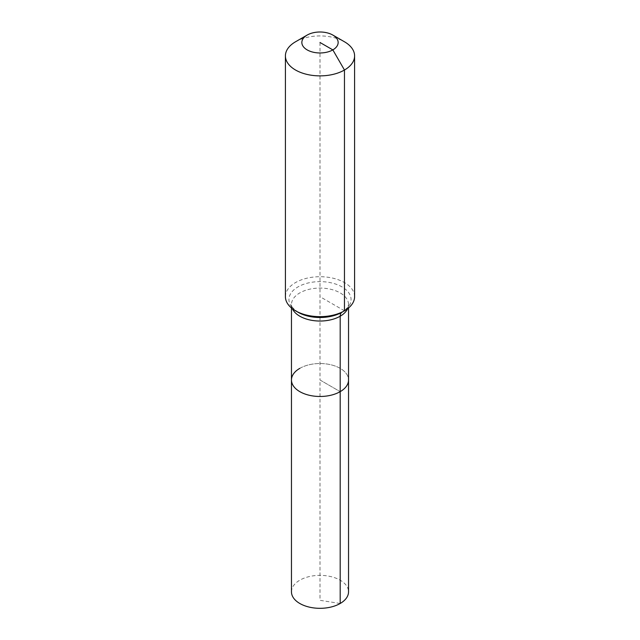 <?xml version="1.0" encoding="UTF-8"?>
<svg xmlns="http://www.w3.org/2000/svg" width="640" height="640" viewBox="0 0 640 640"><rect width="100%" height="100%" fill="white"/><g stroke="black" fill="none" stroke-linecap="round" stroke-linejoin="round"><path stroke-width="0.48" stroke-dasharray="3.2 2.4" d="M291.464 591.84A28.536 16.48 180 0 1 299.816 580.192A28.536 16.48 180 0 1 330.92 576.616A28.536 16.48 180 0 1 348.536 591.84M299.816 368.352A28.536 16.48 180 0 1 330.92 364.784A28.536 16.48 180 0 1 348.536 380A28.536 16.48 180 0 0 330.92 364.784A28.536 16.48 180 0 0 299.816 368.352A28.536 16.48 180 0 0 291.464 380M285.408 296.688A34.592 19.968 180 0 1 295.536 282.568A34.592 19.968 180 0 1 333.24 278.24A34.592 19.968 180 0 1 354.592 296.688M295.536 41.776A34.592 19.968 180 0 1 344.464 41.776M320 42.488L320 380L340.184 391.656L320 380L320 600.32L340.184 603.488M344.464 310.808L320 296.688M292.384 308.72A28.536 16.48 180 0 1 291.464 304.56A28.536 16.48 180 0 1 299.816 292.904A28.536 16.48 180 0 1 340.184 292.904A28.536 16.48 180 0 1 348.536 304.56A28.536 16.48 180 0 1 347.616 308.72M291.464 307.976L291.464 304.56C290.264 305.344 292.448 307.904 298.032 312.248A31.072 17.936 180 0 1 298.032 286.88A31.072 17.936 180 0 1 341.968 286.88A31.072 17.936 180 0 1 341.968 312.248C343.8 311.416 345.728 309.688 347.76 307.08L348.536 304.56L348.536 307.976"/><path stroke-width="0.96" d="M348.536 307.976L348.536 591.84A28.536 16.48 180 0 1 340.184 603.488A28.536 16.48 180 0 1 309.08 607.064A28.536 16.48 180 0 1 291.464 591.84L291.464 380A28.536 16.48 180 0 1 299.816 368.352M332.84 35.072A18.16 10.488 180 0 1 332.84 49.896A18.16 10.488 180 0 1 307.16 49.896A18.16 10.488 180 0 1 307.16 35.072A18.16 10.488 180 0 1 332.84 35.072L344.464 41.776A34.592 19.968 180 0 1 354.592 55.904L354.592 296.688A34.592 19.968 180 0 1 344.464 310.808L341.968 312.248A8.648 4.992 -120 0 0 340.184 316.208L340.184 391.656A28.536 16.48 180 0 0 348.536 380A28.536 16.48 180 0 1 340.184 391.656A28.536 16.48 180 0 1 309.08 395.224A28.536 16.48 180 0 1 291.464 380A28.536 16.48 180 0 0 309.08 395.224A28.536 16.48 180 0 0 340.184 391.656L340.184 603.488M307.16 35.072L295.536 41.776L307.16 35.072M354.592 55.904A34.592 19.968 180 0 1 344.464 70.024A34.592 19.968 180 0 1 306.76 74.352A34.592 19.968 180 0 1 285.408 55.904A34.592 19.968 180 0 1 295.536 41.776L295.536 41.776M320 42.488L332.84 49.896L344.464 70.024L344.464 310.808A34.592 19.968 180 0 1 295.536 310.808A34.592 19.968 180 0 1 285.408 296.688L285.408 55.904M341.968 312.248L344.464 310.808L341.968 312.248A31.072 17.936 180 0 1 298.032 312.248L295.536 310.808M347.616 308.72A28.536 16.48 180 0 1 340.184 316.208A28.536 16.48 180 0 1 299.816 316.208A28.536 16.48 180 0 1 292.384 308.72M291.464 307.976L291.464 380"/></g></svg>
